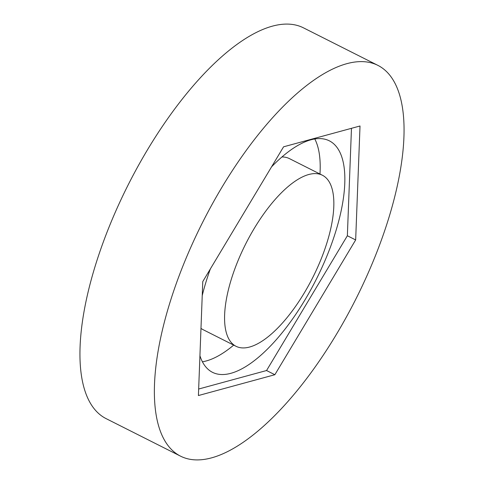 <?xml version="1.0" encoding="UTF-8"?>
<svg xmlns="http://www.w3.org/2000/svg" width="484" height="484" viewBox="0 0 484 484"><rect width="100%" height="100%" fill="white"/><g stroke="black" fill="none" stroke-linecap="round" stroke-linejoin="round"><path stroke-width="0.73" d="M319.972 174.022A129.651 50.778 116.8 0 0 314.788 138.956M199.928 355.764A129.651 50.778 116.8 0 0 212.53 372.347A129.651 50.778 116.8 0 0 333.083 239.647A129.651 50.778 116.8 0 0 329.295 140.814A129.651 50.778 116.8 0 0 271.554 166.847M210.358 268.923A129.651 50.778 116.8 0 0 208.743 273.514A129.651 50.778 116.8 0 0 202.227 295.597M200.975 328.37A95.808 37.522 116.8 0 0 203.147 329.707L236.071 346.314A95.808 37.522 -63.2 0 1 233.27 273.279A95.808 37.522 -63.2 0 1 322.356 175.22A95.808 37.522 -63.2 0 1 325.151 248.256A95.808 37.522 -63.2 0 1 236.071 346.314M377.78 65.316L303.353 27.788A218.895 85.722 116.8 0 0 99.825 251.825A218.895 85.722 116.8 0 0 106.22 418.684L180.647 456.212A218.895 85.722 -63.2 0 1 174.252 289.353A218.895 85.722 -63.2 0 1 377.78 65.316A218.895 85.722 -63.2 0 1 384.175 232.175A218.895 85.722 -63.2 0 1 180.647 456.212M360.017 125.991L355.661 239.943L274.858 374.719L198.41 395.543L202.766 281.591L283.57 146.815L360.017 125.991M351.469 128.32L347.361 235.756L355.661 239.943M347.361 235.756L266.557 370.532L274.858 374.719M266.557 370.532L198.658 389.027M322.356 175.22L289.432 158.619A95.808 37.522 116.8 0 0 281.942 156.967M202.415 361.784A129.651 50.778 116.8 0 0 233.693 345.116"/></g></svg>
